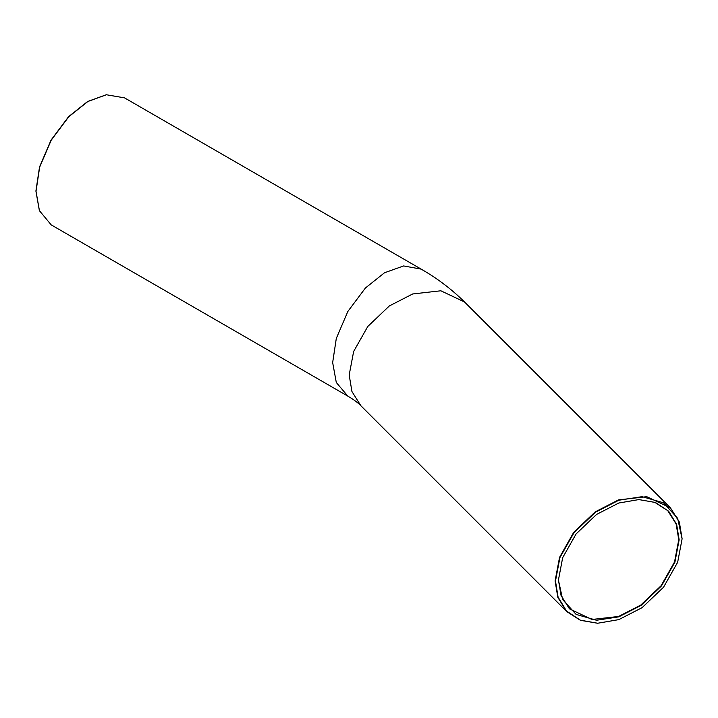 <?xml version="1.0" encoding="UTF-8"?>
<svg xmlns="http://www.w3.org/2000/svg" width="718" height="718" viewBox="0 0 718 718"><rect width="100%" height="100%" fill="white"/><g stroke="black" fill="none" stroke-linecap="round" stroke-linejoin="round"><path stroke-width="1.08" d="M679.147 539.81L676.661 524.481L668.664 511.252L655.453 502.51L638.903 499.575L618.79 503.022L596.568 514.429L576.105 533.923L562.67 557.689L558.424 580.054L562.67 599.584L576.105 614.402L596.568 620.253L618.79 616.843L641.003 605.436L661.466 585.942L674.911 562.176L679.147 539.81M638.778 499.575L654.789 502.358L667.722 510.615L676.141 524.005L678.761 539.685L674.534 561.97L661.143 585.673L640.743 605.103L618.593 616.466L591.928 619.481L569.473 608.864L561.072 595.536L558.424 579.92M682.1 538.832L677.657 562.284L663.558 587.216L642.089 607.661L618.79 619.625L597.681 623.242L580.323 620.164L566.475 610.991L558.083 597.116L555.481 581.033L559.923 557.581L574.023 532.648L595.482 512.203L618.79 500.24L642.089 496.668L663.558 502.806L677.657 518.342L682.1 538.832M682.1 538.697L679.336 522.031L670.45 507.886L646.747 496.685L618.593 499.872L595.222 511.862L573.691 532.37L559.546 557.383L555.095 580.907L557.85 597.457L566.744 611.592L580.458 620.325L597.555 623.242M106.201 94.776L87.596 101.516L68.569 116.693L51.041 140.109L39.526 166.989L35.9 191.06L39.364 210.545M347.853 396.139L51.202 224.878L39.427 210.697L36.017 191.302L39.652 167.159L51.202 140.198L68.784 116.72L87.865 101.498L106.372 94.758L124.528 97.863L421.179 269.133C437.397 278.44 451.846 289.39 464.537 301.982L440.843 290.781L412.688 293.967L389.318 305.958L367.787 326.466L353.642 351.479L349.181 375.002L351.946 391.552L360.84 405.688C358.354 403.031 354.028 399.845 347.853 396.139L336.302 382.506L332.658 362.572L336.302 338.429L347.844 311.468L365.426 287.99L384.516 272.759L403.597 265.947L421.179 269.133M670.45 507.886L464.537 301.982M566.744 611.592L360.84 405.688"/></g></svg>
